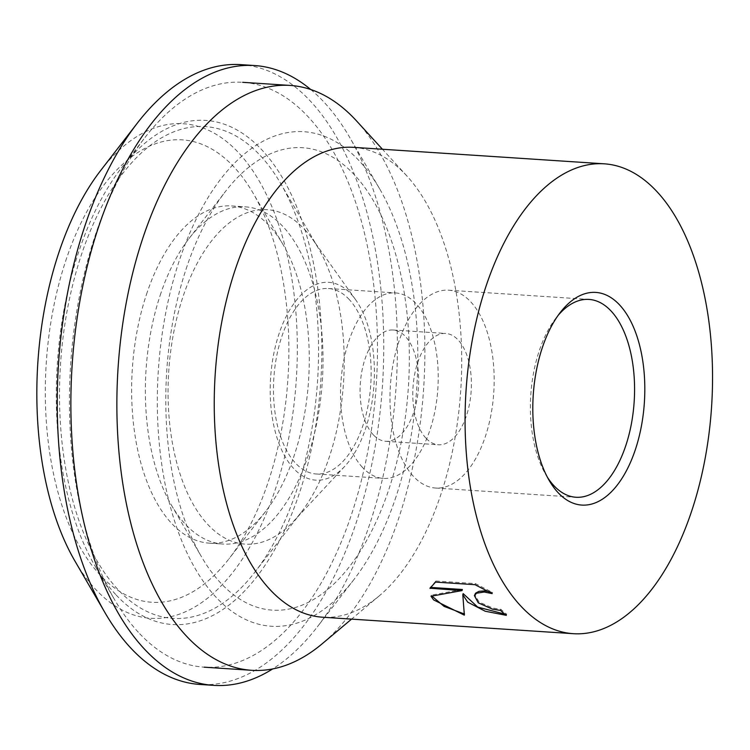 <?xml version="1.0" encoding="UTF-8"?>
<svg xmlns="http://www.w3.org/2000/svg" width="750" height="750" viewBox="0 0 750 750"><rect width="100%" height="100%" fill="white"/><g stroke="black" fill="none" stroke-linecap="round" stroke-linejoin="round"><path stroke-width="0.56" stroke-dasharray="3.75 2.81" d="M240.834 64.631A310.584 162.281 -86.2 0 1 356.466 521.878A310.584 162.281 -86.2 0 1 200.109 684.469M100.744 170.409A247.838 129.497 -86.2 0 1 261.506 185.053A247.838 129.497 -86.2 0 1 275.597 488.606A247.838 129.497 -86.2 0 1 75.056 561.262M310.734 89.522A310.584 162.281 -86.2 0 1 349.5 137.062A310.584 162.281 -86.2 0 1 370.172 522.788A310.584 162.281 -86.2 0 1 317.316 626.878A310.584 162.281 -86.2 0 1 272.653 668.944M396.084 496.528A247.838 129.497 -86.2 0 1 353.906 579.591A247.838 129.497 -86.2 0 1 193.144 564.947A247.838 129.497 -86.2 0 1 179.053 261.394A247.838 129.497 -86.2 0 1 379.594 188.737A247.838 129.497 -86.2 0 1 396.084 496.528M160.191 295.294A168.975 88.294 -86.2 0 1 188.944 238.659A168.975 88.294 -86.2 0 1 245.259 206.841A168.975 88.294 -86.2 0 1 308.166 455.606A168.975 88.294 -86.2 0 1 223.097 544.059A168.975 88.294 -86.2 0 1 171.431 505.144A168.975 88.294 -86.2 0 1 160.191 295.294M186.103 269.034A231.731 121.078 -86.2 0 1 225.534 191.372A231.731 121.078 -86.2 0 1 375.853 205.059A231.731 121.078 -86.2 0 1 389.025 488.878A231.731 121.078 -86.2 0 1 201.525 556.819A231.731 121.078 -86.2 0 1 186.103 269.034M146.484 294.394A168.975 88.294 -86.2 0 1 231.553 205.941A168.975 88.294 -86.2 0 1 283.219 244.856A168.975 88.294 -86.2 0 1 294.459 454.706A168.975 88.294 -86.2 0 1 265.706 511.341A168.975 88.294 -86.2 0 1 209.391 543.159A168.975 88.294 -86.2 0 1 146.484 294.394M65.625 261.122A231.731 121.078 -86.2 0 1 253.125 193.181A231.731 121.078 -86.2 0 1 268.547 480.966A231.731 121.078 -86.2 0 1 229.116 558.628A231.731 121.078 -86.2 0 1 78.797 544.941A231.731 121.078 -86.2 0 1 65.625 261.122M304.847 229.659A167.587 87.562 -86.2 0 1 312.544 239.184A167.587 87.562 -86.2 0 1 318.375 248.259A167.587 87.562 -86.2 0 1 301.012 512.569A167.587 87.562 -86.2 0 1 294.037 520.8A167.587 87.562 -86.2 0 1 207.459 524.128A167.587 87.562 -86.2 0 1 182.766 297.394A167.587 87.562 -86.2 0 1 304.847 229.659M351.103 294.15A99.131 51.797 -86.2 0 1 355.659 299.784A99.131 51.797 -86.2 0 1 344.719 466.359A99.131 51.797 -86.2 0 1 293.503 468.337A99.131 51.797 -86.2 0 1 278.897 334.219A99.131 51.797 -86.2 0 1 351.103 294.15M260.663 155.963A246.45 128.775 -86.2 0 1 280.566 183.319A246.45 128.775 -86.2 0 1 255.028 571.997A246.45 128.775 -86.2 0 1 117.45 589.003A246.45 128.775 -86.2 0 1 81.141 255.572A246.45 128.775 -86.2 0 1 260.663 155.963M138.291 632.222A293.072 153.131 -86.2 0 1 114.619 599.691A293.072 153.131 -86.2 0 1 144.994 137.494A293.072 153.131 -86.2 0 1 242.662 82.312A293.072 153.131 -86.2 0 1 308.597 117.272A293.072 153.131 -86.2 0 1 367.819 451.294A293.072 153.131 -86.2 0 1 204.225 667.181A293.072 153.131 -86.2 0 1 138.291 632.222M115.65 594.45A252.647 132.009 -86.2 0 1 95.241 566.4A252.647 132.009 -86.2 0 1 121.425 167.963A252.647 132.009 -86.2 0 1 262.462 150.525A252.647 132.009 -86.2 0 1 299.672 492.337A252.647 132.009 -86.2 0 1 115.65 594.45M353.419 147.338A235.444 123.019 -86.2 0 1 406.388 175.425A235.444 123.019 -86.2 0 1 406.753 175.809A235.444 123.019 -86.2 0 1 460.734 390.338A235.444 123.019 -86.2 0 1 379.144 595.95A235.444 123.019 -86.2 0 1 322.547 617.212M362.372 467.297A92.934 48.562 -86.2 0 1 343.584 361.369A92.934 48.562 -86.2 0 1 395.466 292.913A92.934 48.562 -86.2 0 1 416.372 303.994A92.934 48.562 -86.2 0 1 435.159 409.922A92.934 48.562 -86.2 0 1 383.278 478.387A92.934 48.562 -86.2 0 1 362.372 467.297M349.303 299.587A92.934 48.562 93.8 0 0 328.397 288.506A92.934 48.562 93.8 0 0 276.516 356.962A92.934 48.562 93.8 0 0 295.303 462.891A92.934 48.562 93.8 0 0 316.209 473.981A92.934 48.562 93.8 0 0 368.091 405.516A92.934 48.562 93.8 0 0 349.303 299.587M425.887 438.103A55.762 29.137 -86.2 0 1 414.619 374.55A55.762 29.137 -86.2 0 1 445.744 333.469A55.762 29.137 -86.2 0 1 458.287 340.125A55.762 29.137 -86.2 0 1 469.556 403.678A55.762 29.137 -86.2 0 1 438.431 444.759A55.762 29.137 -86.2 0 1 425.887 438.103M373.172 434.644A55.762 29.137 -86.2 0 1 361.903 371.081A55.762 29.137 -86.2 0 1 393.028 330.009A55.762 29.137 -86.2 0 1 405.572 336.656A55.762 29.137 -86.2 0 1 416.841 400.219A55.762 29.137 -86.2 0 1 385.716 441.291A55.762 29.137 -86.2 0 1 373.172 434.644M547.463 477.347A99.131 51.797 -86.2 0 1 545.672 474.431A99.131 51.797 -86.2 0 1 555.938 318.084A99.131 51.797 -86.2 0 1 558.103 315.422M413.278 476.203A99.131 51.797 -86.2 0 1 393.253 363.216A99.131 51.797 -86.2 0 1 448.584 290.194A99.131 51.797 -86.2 0 1 470.887 302.016A99.131 51.797 -86.2 0 1 490.922 415.003A99.131 51.797 -86.2 0 1 435.591 488.034A99.131 51.797 -86.2 0 1 413.278 476.203M504.778 614.1L506.681 614.25A234.206 122.372 -86.2 0 1 500.944 609.356L492.778 608.034L479.044 602.044L474.759 594.525M500.944 609.356L500.578 610.444M488.803 591.525L492.544 592.5L475.406 583.594L435.9 580.997L435.534 582.094M475.406 583.594L475.041 584.691M492.544 592.5L492.178 593.597M506.681 614.25L506.316 615.347M464.109 613.903L464.709 614.062C463.678 608.841 463.163 602.025 463.163 593.616M435.9 580.997L430.387 587.391M462.366 589.491L431.372 595.153L431.906 596.091M430.341 587.391L430.134 588M431.372 595.153L431.006 596.241M464.709 614.062L464.344 615.159M356.484 120.872A293.072 153.131 -86.2 0 1 423.684 387.9A293.072 153.131 -86.2 0 1 322.116 643.837M353.906 579.591L317.316 626.878M188.944 238.659L225.534 191.372M231.553 205.941L245.259 206.841M283.219 244.856L253.125 193.181M265.706 511.341L229.116 558.628M209.391 543.159L223.097 544.059M171.431 505.144L201.525 556.819M379.594 188.737L349.5 137.062M355.659 299.784L312.544 239.184M344.719 466.359L294.037 520.8M318.375 248.259L280.566 183.319M301.012 512.569L255.028 571.997M95.241 566.4L114.619 599.691M121.425 167.963L144.994 137.494M328.397 288.506L395.466 292.913M393.028 330.009L445.744 333.469M448.584 290.194L588.975 299.419M545.672 474.431L549.234 480.553M555.938 318.084L560.278 312.478M430.059 588.244L430.416 587.147M435.591 488.034L575.981 497.259M385.716 441.291L438.431 444.759M316.209 473.981L383.278 478.387M406.753 175.809L382.434 149.241M379.144 595.95L351.562 619.116"/><path stroke-width="1.12" d="M272.653 668.944A310.584 162.281 -86.2 0 1 213.816 685.369L200.109 684.469A310.584 162.281 -86.2 0 1 105.141 612.938A310.584 162.281 -86.2 0 1 84.478 227.213A310.584 162.281 -86.2 0 1 137.334 123.122A310.584 162.281 -86.2 0 1 240.834 64.631L254.541 65.531A310.584 162.281 -86.2 0 1 310.734 89.522M105.141 612.938L75.056 561.262A247.838 129.497 -86.2 0 1 58.566 253.472A247.838 129.497 -86.2 0 1 100.744 170.409L137.334 123.122M213.816 685.369A310.584 162.281 -86.2 0 1 98.184 228.122A310.584 162.281 -86.2 0 1 254.541 65.531M351.562 619.116L322.116 643.837A293.072 153.131 -86.2 0 1 251.672 670.303A293.072 153.131 -86.2 0 1 185.738 635.334A293.072 153.131 -86.2 0 1 126.516 301.312A293.072 153.131 -86.2 0 1 290.1 85.425A293.072 153.131 -86.2 0 1 356.034 120.384A293.072 153.131 -86.2 0 1 356.484 120.872L382.434 149.241M573.366 633.694L322.547 617.212A235.444 123.019 -86.2 0 1 269.569 589.125A235.444 123.019 -86.2 0 1 221.991 320.766A235.444 123.019 -86.2 0 1 353.419 147.338L604.237 163.819A235.444 123.019 -86.2 0 1 657.216 191.906A235.444 123.019 -86.2 0 1 704.794 460.256A235.444 123.019 -86.2 0 1 573.366 633.694A235.444 123.019 -86.2 0 1 520.397 605.606A235.444 123.019 -86.2 0 1 472.819 337.256A235.444 123.019 -86.2 0 1 604.237 163.819M467.681 602.137L462.806 594.712L464.344 615.159L433.603 599.897L431.006 596.241L462.009 590.588L430.059 588.244L435.534 582.094L475.041 584.691L492.178 593.597L484.2 592.022L476.597 593.203L474.394 595.613L478.294 602.841L492.422 609.122L500.578 610.444A235.444 123.019 93.8 0 0 506.316 615.347L485.184 611.222L467.681 602.137M558.103 315.422A99.131 51.797 -86.2 0 1 588.975 299.419A99.131 51.797 -86.2 0 1 611.278 311.241A99.131 51.797 -86.2 0 1 631.312 424.237A99.131 51.797 -86.2 0 1 575.981 497.259A99.131 51.797 -86.2 0 1 553.678 485.428A99.131 51.797 -86.2 0 1 547.463 477.347M557.841 492.384A106.566 55.678 -86.2 0 1 549.234 480.553A106.566 55.678 -86.2 0 1 560.278 312.478A106.566 55.678 -86.2 0 1 619.772 305.128A106.566 55.678 -86.2 0 1 635.466 449.306A106.566 55.678 -86.2 0 1 557.841 492.384M504.778 614.1L477.75 607.106L463.163 593.616L462.806 594.712M474.394 595.613L475.528 593.212L479.025 591.319L484.566 590.925L488.803 591.525M430.387 587.391L462.366 589.491L462.009 590.588M431.906 596.091L444.094 606.394L464.109 613.903M430.134 588L429.984 588.478M242.662 82.312L290.1 85.425M204.225 667.181L251.672 670.303"/></g></svg>
